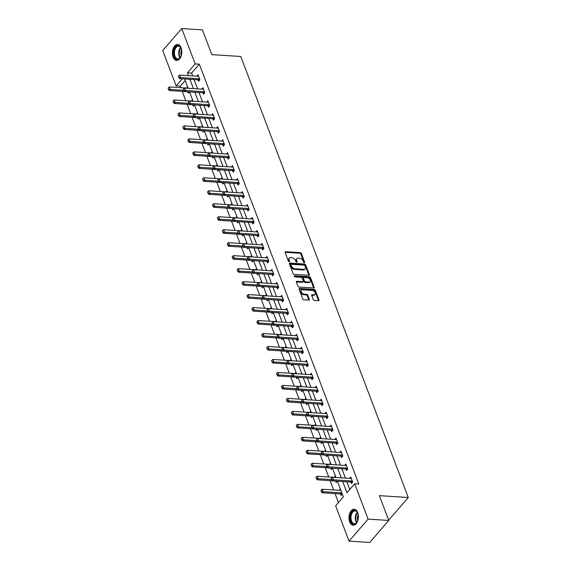 <?xml version="1.0" encoding="UTF-8"?>
<svg xmlns="http://www.w3.org/2000/svg" width="571" height="571" viewBox="0 0 571 571"><rect width="100%" height="100%" fill="white"/><g stroke="black" fill="none" stroke-linecap="round" stroke-linejoin="round"><path stroke-width="0.86" d="M304.293 262.717A0.707 0.45 40.9 0 0 304.643 262.182L301.345 253.51A1.006 0.642 40.9 0 0 300.225 252.639L285.614 251.711A1.006 0.642 40.9 0 0 285.165 251.868A1.006 0.642 40.9 0 0 285.115 252.475L288.412 261.154A0.707 0.45 40.9 0 0 289.547 261.225L289.119 260.098A3.219 2.056 40.9 0 1 289.283 258.163A3.219 2.056 40.9 0 1 290.725 257.649L291.945 257.728A3.219 2.056 40.9 0 1 295.528 260.504L295.956 261.632A0.707 0.45 40.9 0 0 297.091 261.704L296.67 260.583A3.219 2.056 40.9 0 1 296.834 258.642A3.219 2.056 40.9 0 1 298.269 258.135L299.49 258.206A3.219 2.056 40.9 0 1 303.08 260.99L303.508 262.11A0.707 0.45 40.9 0 0 304.293 262.717M349.666 521.88A7.987 4.696 93.6 0 1 349.702 513.457A7.987 4.696 93.6 0 1 354.191 509.268A7.987 4.696 93.6 0 1 357.696 512.601A7.987 4.696 93.6 0 1 357.667 521.023A7.987 4.696 93.6 0 1 353.178 525.213A7.987 4.696 93.6 0 1 349.666 521.88M173.113 57.086A7.987 4.696 93.6 0 1 173.141 48.671A7.987 4.696 93.6 0 1 177.631 44.474A7.987 4.696 93.6 0 1 181.143 47.807A7.987 4.696 93.6 0 1 181.107 56.229A7.987 4.696 93.6 0 1 176.617 60.419A7.987 4.696 93.6 0 1 173.113 57.086M313.258 299.561A1.006 0.642 40.9 0 0 314.378 300.425L318.475 300.689A1.006 0.642 40.9 0 0 318.925 300.524A1.006 0.642 40.9 0 0 318.975 299.925L315.32 290.289A1.006 0.642 40.9 0 0 314.2 289.418L299.589 288.491A1.006 0.642 40.9 0 0 299.14 288.648A1.006 0.642 40.9 0 0 299.09 289.254L302.744 298.89A1.006 0.642 40.9 0 0 303.872 299.761L308.818 300.075A1.006 0.642 40.9 0 0 309.268 299.918A1.006 0.642 40.9 0 0 309.318 299.311L307.755 295.186A1.006 0.642 40.9 0 0 306.634 294.315L304.179 294.158A2.691 1.72 40.9 0 1 301.595 292.595A2.691 1.72 40.9 0 1 301.317 290.218A2.691 1.72 40.9 0 1 302.516 289.797L312.137 290.403A2.691 1.72 40.9 0 1 314.721 291.967A2.691 1.72 40.9 0 1 314.999 294.35A2.691 1.72 40.9 0 1 313.793 294.772L312.194 294.672A1.006 0.642 40.9 0 0 311.745 294.829A1.006 0.642 40.9 0 0 311.687 295.435L313.258 299.561M185.182 80.49L180.265 86.171L176.132 85.907L162.706 50.562L181.749 28.55L202.42 29.863L211.834 54.652L240.776 56.486L408.294 497.491L379.358 495.657L388.772 520.438L368.102 519.132L349.059 541.137L335.627 505.785L343.349 496.863L337.397 481.196M181.749 28.55L195.182 63.902L187.459 72.824L188.523 75.636M342.714 481.531L346.954 492.702L354.677 483.78L358.809 484.044L199.315 64.166L195.182 63.902M354.677 483.78L368.102 519.132M308.832 275.293A1.006 0.642 40.9 0 0 309.282 275.136A1.006 0.642 40.9 0 0 309.332 274.53L305.671 264.894A1.006 0.642 40.9 0 0 304.55 264.03L289.947 263.103A1.006 0.642 40.9 0 0 289.497 263.26A1.006 0.642 40.9 0 0 289.44 263.866L293.101 273.502A1.006 0.642 40.9 0 0 294.222 274.365L308.832 275.293M310.496 277.592L314.157 287.227A1.006 0.642 40.9 0 1 314.107 287.834A1.006 0.642 40.9 0 1 313.65 287.991L299.047 287.063A1.006 0.642 40.9 0 1 297.926 286.192L296.356 282.074A1.006 0.642 40.9 0 1 296.406 281.467A1.006 0.642 40.9 0 1 296.863 281.31L302.787 281.681A1.006 0.642 40.9 0 0 303.237 281.524A1.006 0.642 40.9 0 0 303.287 280.918L302.245 278.184A1.006 0.642 40.9 0 0 301.124 277.313L294.957 276.921A0.707 0.45 40.9 0 1 294.522 275.779L309.375 276.721A1.006 0.642 40.9 0 1 310.496 277.592L309.982 278.184L313.643 287.82L314.157 287.227M388.394 519.446L389.251 519.503L408.294 497.491M199.315 64.166L191.592 73.088L192.663 75.893M194.047 79.547L197.587 88.869M198.979 92.523L202.519 101.845M203.904 105.499L207.444 114.821M208.836 118.475L212.376 127.797M213.761 131.451L217.301 140.773M218.693 144.427L222.233 153.749M223.618 157.403L227.165 166.725M228.55 170.379L232.09 179.701M233.482 183.355L237.022 192.677M238.407 196.331L241.947 205.653M243.339 209.307L246.879 218.629M248.264 222.283L251.804 231.605M253.196 235.259L256.736 244.581M258.121 248.235L261.668 257.557M263.053 261.204L266.593 270.533M267.985 274.18L271.525 283.509M272.909 287.156L276.45 296.485M277.841 300.132L281.382 309.461M282.766 313.108L286.307 322.429M287.698 326.084L291.239 335.405M292.623 339.06L296.171 348.381M297.555 352.036L301.095 361.357M302.487 365.012L306.027 374.333M307.412 377.988L310.952 387.309M312.344 390.964L315.884 400.285M317.269 403.94L320.809 413.261M322.201 416.916L325.741 426.237M327.126 429.892L330.673 439.213M332.058 442.868L335.598 452.189M336.99 455.844L340.53 465.165M341.915 468.82L345.455 478.141M346.847 481.796L349.759 489.461M198.037 79.819L198.594 81.275L199.879 79.79L197.98 74.794L196.802 76.157M202.969 92.795L203.519 94.251L204.811 92.766L202.912 87.77L201.734 89.133M207.894 105.771L208.451 107.227L209.735 105.742L207.844 100.746L206.659 102.109M212.826 118.747L213.376 120.203L214.667 118.711L212.769 113.722L211.591 115.085M217.751 131.723L218.308 133.179L219.592 131.687L217.701 126.698L216.516 128.061M222.683 144.699L223.24 146.155L224.524 144.663L222.626 139.674L221.448 141.037M227.615 157.675L228.164 159.131L229.449 157.639L227.558 152.65L226.38 154.013M232.54 170.65L233.096 172.107L234.381 170.615L232.483 165.626L231.305 166.989M237.472 183.626L238.021 185.083L239.313 183.591L237.415 178.602L236.237 179.965M242.397 196.602L242.953 198.058L244.238 196.567L242.347 191.578L241.162 192.941M247.329 209.571L247.878 211.027L249.17 209.543L247.272 204.554L246.094 205.917M252.254 222.547L252.81 224.003L254.095 222.519L252.204 217.53L251.019 218.893M257.186 235.523L257.742 236.979L259.027 235.495L257.128 230.506L255.951 231.869M262.118 248.499L262.667 249.955L263.952 248.471L262.06 243.482L260.883 244.845M267.042 261.475L267.599 262.931L268.884 261.447L266.985 256.458L265.808 257.821M271.974 274.451L272.524 275.907L273.816 274.423L271.917 269.433L270.74 270.797M276.899 287.427L277.456 288.883L278.741 287.399L276.849 282.409L275.665 283.766M281.831 300.403L282.381 301.859L283.673 300.375L281.774 295.385L280.597 296.742M286.756 313.379L287.313 314.835L288.598 313.351L286.706 308.361L285.529 309.718M291.688 326.355L292.245 327.811L293.53 326.327L291.631 321.33L290.453 322.694M296.62 339.331L297.17 340.787L298.455 339.302L296.563 334.306L295.385 335.669M301.545 352.307L302.102 353.763L303.387 352.278L301.488 347.282L300.31 348.645M306.477 365.283L307.027 366.739L308.319 365.254L306.42 360.258L305.242 361.621M311.402 378.259L311.959 379.715L313.243 378.223L311.352 373.234L310.167 374.597M316.334 391.235L316.884 392.691L318.175 391.199L316.277 386.21L315.099 387.573M321.266 404.211L321.816 405.667L323.1 404.175L321.209 399.186L320.031 400.549M326.191 417.187L326.748 418.643L328.032 417.151L326.134 412.162L324.956 413.525M331.123 430.163L331.672 431.619L332.957 430.127L331.066 425.138L329.888 426.501M336.048 443.139L336.605 444.595L337.889 443.103L335.991 438.114L334.813 439.477M340.98 456.115L341.529 457.571L342.821 456.079L340.923 451.09L339.745 452.453M345.905 469.084L346.461 470.54L347.746 469.055L345.855 464.066L344.67 465.429M350.837 482.06L351.386 483.516L352.678 482.031L350.78 477.042L349.602 478.405M180.265 86.171L180.843 87.698M182.235 91.346L185.775 100.674M187.16 104.322L190.7 113.65M192.092 117.298L195.632 126.626M197.016 130.274L200.564 139.595M201.948 143.25L205.489 152.571M206.88 156.226L210.421 165.547M211.805 169.202L215.346 178.523M216.737 182.178L220.278 191.499M221.662 195.154L225.202 204.475M226.594 208.13L230.134 217.451M231.519 221.105L235.066 230.427M236.451 234.081L239.991 243.403M241.383 247.057L244.923 256.379M246.308 260.033L249.848 269.355M251.24 273.009L254.78 282.331M256.165 285.985L259.712 295.307M261.097 298.961L264.637 308.283M266.022 311.937L269.569 321.259M270.954 324.913L274.494 334.235M275.886 337.889L279.426 347.211M280.811 350.858L284.351 360.187M285.743 363.834L289.283 373.163M290.668 376.81L294.215 386.139M295.6 389.786L299.14 399.115M300.532 402.762L304.072 412.084M305.456 415.738L308.997 425.06M310.388 428.714L313.929 438.036M315.313 441.69L318.854 451.011M320.245 454.666L323.786 463.987M325.17 467.642L328.718 476.963M330.102 480.618L333.642 489.939M335.034 493.594L338.432 502.544M187.78 91.817L188.294 93.173L189.379 91.917M186.51 88.055L187.588 86.813M192.705 104.786L193.226 106.149L194.311 104.893M191.435 101.031L192.513 99.782M197.637 117.762L198.151 119.125L199.243 117.869M196.367 114.007L197.445 112.758M202.569 130.738L203.083 132.101L204.168 130.845M201.292 126.983L202.37 125.734M207.494 143.714L208.008 145.077L209.1 143.821M206.224 139.959L207.302 138.71M212.426 156.69L212.94 158.053L214.025 156.797M211.156 152.935L212.234 151.686M217.351 169.666L217.872 171.022L218.957 169.765M216.081 165.911L217.158 164.662M222.283 182.641L222.797 183.998L223.882 182.741M221.013 178.887L222.09 177.638M227.208 195.617L227.729 196.974L228.814 195.717M225.938 191.863L227.015 190.614M232.14 208.593L232.654 209.95L233.746 208.693M230.87 204.839L231.947 203.59M237.072 221.569L237.586 222.926L238.671 221.669M235.794 217.815L236.872 216.566M241.997 234.545L242.511 235.902L243.603 234.645M240.726 230.791L241.804 229.542M246.929 247.521L247.443 248.877L248.528 247.621M245.658 243.76L246.736 242.518M251.854 260.497L252.375 261.853L253.46 260.597M250.583 256.736L251.661 255.494M256.786 273.473L257.3 274.829L258.385 273.573M255.515 269.712L256.593 268.47M261.711 286.449L262.232 287.805L263.317 286.549M260.44 282.688L261.518 281.446M266.643 299.425L267.157 300.781L268.249 299.525M265.372 295.664L266.45 294.422M271.575 312.401L272.089 313.757L273.174 312.501M270.297 308.64L271.375 307.398M276.5 325.377L277.014 326.733L278.106 325.477M275.229 321.616L276.307 320.374M281.432 338.353L281.946 339.709L283.03 338.453M280.161 334.592L281.239 333.35M286.356 351.329L286.878 352.685L287.962 351.429M285.086 347.568L286.164 346.326M291.289 364.298L291.802 365.661L292.894 364.405M290.018 360.544L291.096 359.302M296.221 377.274L296.734 378.637L297.819 377.381M294.943 373.52L296.021 372.271M301.145 390.25L301.659 391.613L302.751 390.357M299.875 386.496L300.953 385.247M306.077 403.226L306.591 404.589L307.676 403.333M304.8 399.472L305.878 398.223M311.002 416.202L311.516 417.565L312.608 416.309M309.732 412.448L310.81 411.199M315.934 429.178L316.448 430.534L317.533 429.278M314.664 425.424L315.742 424.174M320.859 442.154L321.38 443.51L322.465 442.254M319.589 438.4L320.666 437.15M325.791 455.13L326.305 456.486L327.397 455.23M324.521 451.375L325.598 450.126M330.723 468.106L331.237 469.462L332.322 468.206M329.446 464.351L330.523 463.102M335.648 481.082L336.162 482.438L337.254 481.182M334.378 477.327L335.455 476.078M340.537 493.958L341.094 495.414L342.279 494.043M339.302 490.303L340.387 489.054M388.772 520.438L369.73 542.45L349.059 541.137M182.285 78.805L176.132 85.907M336.012 477.542L332.472 468.22M331.08 464.566L327.54 455.244M326.155 451.59L322.608 442.268M321.223 438.614L317.683 429.292M316.291 425.638L312.751 416.316M311.366 412.662L307.826 403.34M306.434 399.686L302.894 390.364M301.509 386.71L297.969 377.388M296.577 373.734L293.037 364.412M291.653 360.758L288.105 351.436M286.721 347.782L283.18 338.46M281.788 334.806L278.248 325.484M276.864 321.83L273.323 312.508M271.932 308.854L268.391 299.532M267.007 295.885L263.459 286.556M262.075 282.909L258.535 273.58M257.15 269.933L253.603 260.604M252.218 256.957L248.678 247.628M247.286 243.981L243.746 234.66M242.361 231.005L238.821 221.684M237.429 218.029L233.889 208.708M232.504 205.053L228.957 195.732M227.572 192.077L224.032 182.756M222.64 179.101L219.1 169.78M217.715 166.125L214.175 156.804M212.783 153.149L209.243 143.828M207.858 140.173L204.318 130.852M202.926 127.197L199.386 117.876M198.001 114.221L194.454 104.9M193.069 101.245L189.529 91.924M188.137 88.269L184.597 78.948M189.915 79.283L193.455 88.612M194.839 92.259L198.38 101.588M199.771 105.235L203.312 114.557M204.696 118.211L208.244 127.533M209.628 131.187L213.169 140.509M214.56 144.163L218.101 153.485M219.485 157.139L223.025 166.461M224.417 170.115L227.957 179.437M229.342 183.091L232.889 192.413M234.274 196.067L237.814 205.389M239.199 209.043L242.746 218.365M244.131 222.019L247.671 231.341M249.063 234.995L252.603 244.317M253.988 247.971L257.528 257.293M258.92 260.947L262.46 270.269M263.845 273.923L267.392 283.245M268.777 286.899L272.317 296.221M273.709 299.875L277.249 309.197M278.634 312.851L282.174 322.172M283.566 325.82L287.106 335.148M288.491 338.796L292.031 348.124M293.423 351.772L296.963 361.1M298.348 364.748L301.895 374.069M303.28 377.724L306.82 387.045M308.212 390.7L311.752 400.021M313.136 403.676L316.677 412.997M318.068 416.652L321.609 425.973M322.993 429.628L326.533 438.949M327.925 442.604L331.465 451.925M332.85 455.579L336.398 464.901M337.782 468.555L341.322 477.877M191.592 73.088L187.459 72.824M296.834 258.642L296.32 259.234A3.219 2.056 40.9 0 0 296.156 261.175L296.67 260.583M296.542 262.189L296.156 261.175M289.283 258.163L288.769 258.756A3.219 2.056 40.9 0 0 288.605 260.697L289.119 260.098M288.99 261.711L288.605 260.697M304.086 262.674L300.831 254.102A1.006 0.642 40.9 0 0 299.711 253.231L285.1 252.303A1.006 0.642 40.9 0 0 285.072 252.303M308.868 275.293A1.006 0.642 40.9 0 0 308.818 275.122L305.157 265.494A1.006 0.642 40.9 0 0 304.036 264.623L289.426 263.695A1.006 0.642 40.9 0 0 289.397 263.695M304.878 265.722A0.707 0.45 40.9 0 0 304.093 265.115L291.267 264.302A0.707 0.45 40.9 0 0 290.917 264.837L291.367 266.022A3.219 2.056 40.9 0 0 294.957 268.798L303.722 269.355A3.219 2.056 40.9 0 0 305.164 268.848A3.219 2.056 40.9 0 0 305.328 266.907L304.878 265.722M290.753 264.894A0.707 0.45 40.9 0 0 290.403 265.429L290.917 264.837M305.164 268.848L304.65 269.441A3.219 2.056 40.9 0 1 303.208 269.947L294.443 269.391A3.219 2.056 40.9 0 1 290.853 266.614L290.403 265.429M303.237 281.524L302.716 282.117A1.006 0.642 40.9 0 1 302.266 282.281L296.342 281.903A1.006 0.642 40.9 0 0 296.313 281.903M294.201 276.385L308.861 277.32L309.375 276.721M308.932 282.074A2.691 1.72 40.9 0 0 310.132 281.646A2.691 1.72 40.9 0 0 309.853 279.269A2.691 1.72 40.9 0 0 307.269 277.706L303.886 277.492A1.006 0.642 40.9 0 0 303.437 277.649A1.006 0.642 40.9 0 0 303.379 278.255L304.422 280.989A1.006 0.642 40.9 0 0 305.542 281.86L308.932 282.074L308.419 282.666A2.691 1.72 40.9 0 0 309.618 282.245L310.132 281.646M303.437 277.649L302.923 278.241A1.006 0.642 40.9 0 0 302.866 278.848L303.379 278.255M308.419 282.666L305.028 282.452A1.006 0.642 40.9 0 1 303.908 281.589L302.866 278.848M309.982 278.184A1.006 0.642 40.9 0 0 308.861 277.32M314.999 294.35L314.485 294.943A2.691 1.72 40.9 0 1 313.279 295.364L311.673 295.264A1.006 0.642 40.9 0 0 311.645 295.264L312.194 294.672M301.317 290.218L300.803 290.81A2.691 1.72 40.9 0 0 301.081 293.194A2.691 1.72 40.9 0 0 303.665 294.757L304.179 294.158M308.854 300.075A1.006 0.642 40.9 0 0 308.804 299.903L307.241 295.778A1.006 0.642 40.9 0 0 306.12 294.914L303.665 294.757M318.511 300.689A1.006 0.642 40.9 0 0 318.461 300.517L314.807 290.882A1.006 0.642 40.9 0 0 313.679 290.011L299.076 289.09A1.006 0.642 40.9 0 0 299.04 289.083M188.102 91.831L189.144 92.188M188.045 88.02L187.788 88.098A1.021 0.657 -139.1 0 1 187.552 88.12L169.359 86.97L170.308 89.461L183.619 90.311M168.609 89.219L168.138 87.97L168.459 89.397L170.308 89.461L169.38 90.532L184.512 91.496M169.359 86.97L168.138 87.97M168.459 89.397L169.38 90.532M178.43 76.071L178.752 77.499L178.43 76.071L179.658 75.072L197.844 76.228A1.021 0.657 40.9 0 0 198.08 76.2L198.472 76.086M199.557 78.948L199.058 78.777A1.021 0.657 40.9 0 0 198.794 78.719L180.607 77.563L179.679 78.634L178.752 77.499M199.443 80.297L198.13 79.847A1.021 0.657 40.9 0 0 197.866 79.79L179.679 78.634M179.658 75.072L180.607 77.563L178.909 77.321M181.478 54.973A6.909 4.061 93.6 0 1 181.371 55.344A6.909 4.061 93.6 0 1 180.429 57.414A6.909 4.061 93.6 0 1 175.218 58.142A6.909 4.061 93.6 0 1 174.205 49.634A6.909 4.061 93.6 0 1 181.028 47.935A6.909 4.061 93.6 0 1 181.764 50.491M181.121 48.121A6.402 3.761 -86.4 0 0 178.609 46.13A6.402 3.761 -86.4 0 0 174.883 49.87A6.402 3.761 -86.4 0 0 177.795 58.899A6.402 3.761 -86.4 0 0 180.536 57.243M181.264 55.672A5.039 2.962 93.6 0 1 181.235 50.79A5.039 2.962 93.6 0 1 181.635 49.777M178.173 44.567A7.937 4.661 -86.4 0 0 173.67 49.213A7.937 4.661 -86.4 0 0 177.167 60.398M358.038 519.767A6.909 4.061 93.6 0 1 356.989 522.208A6.909 4.061 93.6 0 1 350.872 521.294A6.909 4.061 93.6 0 1 352.043 511.873A6.909 4.061 93.6 0 1 357.589 512.729A6.909 4.061 93.6 0 1 357.817 513.265A6.909 4.061 93.6 0 1 358.324 515.285M357.674 512.915A6.402 3.761 -86.4 0 0 355.162 510.924A6.402 3.761 -86.4 0 0 351.565 514.278A6.402 3.761 -86.4 0 0 351.543 521.023A6.402 3.761 -86.4 0 0 354.355 523.693A6.402 3.761 -86.4 0 0 357.096 522.037M357.824 520.459A5.039 2.962 93.6 0 1 358.195 514.571M354.727 509.361A7.937 4.661 -86.4 0 0 350.358 513.615A7.937 4.661 -86.4 0 0 350.358 521.894A7.937 4.661 -86.4 0 0 353.72 525.192M193.034 104.807L194.076 105.164M192.977 100.996L192.713 101.074A1.021 0.657 -139.1 0 1 192.477 101.096L174.291 99.939L175.24 102.437L188.544 103.28M173.541 102.195L173.063 100.946L173.384 102.373L175.24 102.437L174.312 103.508L189.444 104.472M174.291 99.939L173.063 100.946M173.384 102.373L174.312 103.508M197.959 117.783L199.001 118.14M197.901 113.972L197.645 114.05A1.021 0.657 -139.1 0 1 197.409 114.072L179.215 112.915L180.165 115.413L193.476 116.256M178.466 115.171L177.995 113.922L178.316 115.349L180.165 115.413L179.237 116.484L194.368 117.448M179.215 112.915L177.995 113.922M178.316 115.349L179.237 116.484M183.362 89.047L183.684 90.475L183.362 89.047L184.583 88.048L202.776 89.204A1.021 0.657 40.9 0 0 203.012 89.176L203.404 89.062M204.489 91.924L203.99 91.753A1.021 0.657 40.9 0 0 203.726 91.695L185.532 90.539L184.604 91.61L183.684 90.475M204.368 93.266L203.062 92.823A1.021 0.657 40.9 0 0 202.798 92.766L184.604 91.61M184.583 88.048L185.532 90.539L183.833 90.297M188.294 102.023L188.608 103.451L188.294 102.023L189.515 101.024L207.701 102.173A1.021 0.657 40.9 0 0 207.937 102.152L208.329 102.038M209.414 104.9L208.915 104.729A1.021 0.657 40.9 0 0 208.651 104.671L190.464 103.515L189.536 104.586L188.608 103.451M209.3 106.242L207.994 105.799A1.021 0.657 40.9 0 0 207.723 105.742L189.536 104.586M189.515 101.024L190.464 103.515L188.765 103.272M202.891 130.759L203.933 131.116M202.833 126.948L202.577 127.026A1.021 0.657 -139.1 0 1 202.334 127.047L184.148 125.891L185.097 128.389L198.408 129.232M183.398 128.147L182.927 126.898L183.241 128.325L185.097 128.389L184.169 129.46L199.3 130.424M184.148 125.891L182.927 126.898M183.241 128.325L184.169 129.46M207.815 143.735L208.858 144.092M207.765 139.924L207.501 140.002A1.021 0.657 -139.1 0 1 207.266 140.023L189.08 138.867L190.022 141.365L203.333 142.208M188.33 141.116L187.852 139.874L188.173 141.294L190.022 141.365L189.101 142.436L204.225 143.4M189.08 138.867L187.852 139.874M188.173 141.294L189.101 142.436M212.747 156.711L213.79 157.068M212.69 152.9L212.433 152.978A1.021 0.657 -139.1 0 1 212.198 152.999L194.004 151.843L194.954 154.341L208.265 155.184M193.255 154.091L192.784 152.85L193.098 154.27L194.954 154.341L194.026 155.412L209.157 156.368M194.004 151.843L192.784 152.85M193.098 154.27L194.026 155.412M193.219 114.999L193.54 116.427L193.219 114.999L194.447 114L212.633 115.149A1.021 0.657 40.9 0 0 212.869 115.128L213.261 115.014M214.346 117.876L213.847 117.705A1.021 0.657 40.9 0 0 213.583 117.647L195.389 116.491L194.468 117.562L193.54 116.427M214.225 119.218L212.919 118.775A1.021 0.657 40.9 0 0 212.655 118.718L194.468 117.562M194.447 114L195.389 116.491L193.69 116.248M198.151 127.975L198.465 129.403L198.151 127.975L199.372 126.976L217.565 128.125A1.021 0.657 40.9 0 0 217.801 128.104L218.186 127.99M219.271 130.852L218.779 130.68A1.021 0.657 40.9 0 0 218.507 130.623L200.321 129.467L199.393 130.538L198.465 129.403M219.157 132.194L217.851 131.751A1.021 0.657 40.9 0 0 217.587 131.694L199.393 130.538M199.372 126.976L200.321 129.467L198.622 129.224M203.076 140.951L203.397 142.379L203.076 140.951L204.304 139.945L222.49 141.101A1.021 0.657 40.9 0 0 222.726 141.08L223.118 140.966M224.203 143.828L223.704 143.656A1.021 0.657 40.9 0 0 223.439 143.599L205.253 142.443L204.325 143.514L203.397 142.379M224.082 145.17L222.776 144.727A1.021 0.657 40.9 0 0 222.512 144.67L204.325 143.514M204.304 139.945L205.253 142.443L203.554 142.2M208.008 153.927L208.329 155.355L208.008 153.927L209.229 152.921L227.422 154.077A1.021 0.657 40.9 0 0 227.658 154.056L228.05 153.942M229.135 156.797L228.636 156.632A1.021 0.657 40.9 0 0 228.371 156.575L210.178 155.419L209.25 156.49L208.329 155.355M229.014 158.146L227.708 157.703A1.021 0.657 40.9 0 0 227.444 157.646L209.25 156.49M209.229 152.921L210.178 155.419L208.479 155.176M212.933 166.903L213.254 168.331L212.933 166.903L214.161 165.897L232.347 167.053A1.021 0.657 40.9 0 0 232.583 167.032L232.975 166.918M234.06 169.773L233.56 169.608A1.021 0.657 40.9 0 0 233.296 169.551L215.11 168.395L214.182 169.466L213.254 168.331M233.946 171.122L232.633 170.679A1.021 0.657 40.9 0 0 232.368 170.622L214.182 169.466M214.161 165.897L215.11 168.395L213.411 168.152M217.865 179.879L218.186 181.3L217.865 179.879L219.086 178.873L237.279 180.029A1.021 0.657 40.9 0 0 237.515 180.008L237.907 179.894M238.992 182.749L238.492 182.577A1.021 0.657 40.9 0 0 238.228 182.527L220.035 181.371L219.107 182.442L218.186 181.3M238.871 184.098L237.565 183.648A1.021 0.657 40.9 0 0 237.3 183.598L219.107 182.442M219.086 178.873L220.035 181.371L218.336 181.121M222.797 192.855L223.111 194.276L222.797 192.855L224.018 191.849L242.204 193.005A1.021 0.657 40.9 0 0 242.439 192.984L242.832 192.87M243.917 195.725L243.417 195.553A1.021 0.657 40.9 0 0 243.153 195.503L224.967 194.347L224.039 195.418L223.111 194.276M243.803 197.074L242.497 196.624A1.021 0.657 40.9 0 0 242.225 196.574L224.039 195.418M224.018 191.849L224.967 194.347L223.268 194.097M227.722 205.831L228.043 207.252L227.722 205.831L228.95 204.825L247.136 205.981A1.021 0.657 40.9 0 0 247.371 205.96L247.764 205.845M248.849 208.7L248.349 208.529A1.021 0.657 40.9 0 0 248.085 208.479L229.892 207.323L228.971 208.394L228.043 207.252M248.728 210.049L247.421 209.6A1.021 0.657 40.9 0 0 247.157 209.55L228.971 208.394M228.95 204.825L229.892 207.323L228.2 207.073M232.654 218.807L232.968 220.228L232.654 218.807L233.874 217.801L252.068 218.957A1.021 0.657 40.9 0 0 252.303 218.936L252.689 218.821M253.781 221.676L253.281 221.505A1.021 0.657 40.9 0 0 253.01 221.455L234.824 220.299L233.896 221.37L232.968 220.228M253.66 223.025L252.353 222.576A1.021 0.657 40.9 0 0 252.089 222.526L233.896 221.37M233.874 217.801L234.824 220.299L233.125 220.049M237.579 231.776L237.9 233.204L237.579 231.776L238.806 230.777L256.993 231.933A1.021 0.657 40.9 0 0 257.228 231.912L257.621 231.797M258.706 234.652L258.206 234.481A1.021 0.657 40.9 0 0 257.942 234.431L239.756 233.275L238.828 234.346L237.9 233.204M258.592 236.001L257.278 235.552A1.021 0.657 40.9 0 0 257.014 235.502L238.828 234.346M238.806 230.777L239.756 233.275L238.057 233.025M242.511 244.752L242.832 246.18L242.511 244.752L243.731 243.753L261.925 244.909A1.021 0.657 40.9 0 0 262.16 244.888L262.553 244.773M263.638 247.628L263.138 247.457A1.021 0.657 40.9 0 0 262.874 247.407L244.681 246.251L243.753 247.322L242.832 246.18M263.517 248.977L262.21 248.528A1.021 0.657 40.9 0 0 261.946 248.478L243.753 247.322M243.731 243.753L244.681 246.251L242.982 246.001M247.436 257.728L247.757 259.155L247.436 257.728L248.663 256.729L266.85 257.885A1.021 0.657 40.9 0 0 267.085 257.864L267.478 257.749M268.563 260.604L268.063 260.433A1.021 0.657 40.9 0 0 267.799 260.376L249.613 259.227L248.685 260.297L247.757 259.155M268.449 261.953L267.135 261.504A1.021 0.657 40.9 0 0 266.871 261.447L248.685 260.297M248.663 256.729L249.613 259.227L247.914 258.977M252.368 270.704L252.689 272.131L252.368 270.704L253.588 269.705L271.782 270.861A1.021 0.657 40.9 0 0 272.017 270.84L272.41 270.725M273.495 273.58L272.995 273.409A1.021 0.657 40.9 0 0 272.731 273.352L254.538 272.203L253.61 273.273L252.689 272.131M273.373 274.929L272.067 274.48A1.021 0.657 40.9 0 0 271.803 274.423L253.61 273.273M253.588 269.705L254.538 272.203L252.839 271.953M257.3 283.68L257.614 285.107L257.3 283.68L258.52 282.681L276.707 283.837A1.021 0.657 40.9 0 0 276.942 283.816L277.335 283.701M278.42 286.556L277.92 286.385A1.021 0.657 40.9 0 0 277.656 286.328L259.47 285.179L258.542 286.249L257.614 285.107M278.305 287.905L276.999 287.456A1.021 0.657 40.9 0 0 276.728 287.399L258.542 286.249M258.52 282.681L259.47 285.179L257.771 284.929M262.225 296.656L262.546 298.083L262.225 296.656L263.452 295.657L281.639 296.813A1.021 0.657 40.9 0 0 281.874 296.784L282.267 296.67M283.352 299.532L282.852 299.361A1.021 0.657 40.9 0 0 282.588 299.304L264.394 298.148L263.474 299.218L262.546 298.083M283.23 300.881L281.924 300.432A1.021 0.657 40.9 0 0 281.66 300.375L263.474 299.218M263.452 295.657L264.394 298.148L262.703 297.905M267.157 309.632L267.471 311.059L267.157 309.632L268.377 308.633L286.571 309.789A1.021 0.657 40.9 0 0 286.806 309.76L287.192 309.646M288.284 312.508L287.784 312.337A1.021 0.657 40.9 0 0 287.513 312.28L269.326 311.124L268.399 312.194L267.471 311.059M288.162 313.857L286.856 313.408A1.021 0.657 40.9 0 0 286.592 313.351L268.399 312.194M268.377 308.633L269.326 311.124L267.628 310.881M272.082 322.608L272.403 324.035L272.082 322.608L273.309 321.609L291.495 322.765A1.021 0.657 40.9 0 0 291.731 322.736L292.124 322.622M293.209 325.484L292.709 325.313A1.021 0.657 40.9 0 0 292.445 325.256L274.258 324.1L273.331 325.17L272.403 324.035M293.094 326.833L291.781 326.384A1.021 0.657 40.9 0 0 291.517 326.327L273.331 325.17M273.309 321.609L274.258 324.1L272.56 323.857M277.014 335.584L277.335 337.011L277.014 335.584L278.234 334.585L296.428 335.741A1.021 0.657 40.9 0 0 296.663 335.712L297.056 335.598M298.141 338.46L297.641 338.289A1.021 0.657 40.9 0 0 297.377 338.232L279.183 337.076L278.255 338.146L277.335 337.011M298.019 339.809L296.713 339.36A1.021 0.657 40.9 0 0 296.449 339.302L278.255 338.146M278.234 334.585L279.183 337.076L277.485 336.833M281.938 348.56L282.26 349.987L281.938 348.56L283.166 347.561L301.352 348.717A1.021 0.657 40.9 0 0 301.588 348.688L301.98 348.574M303.065 351.436L302.566 351.265A1.021 0.657 40.9 0 0 302.302 351.208L284.115 350.052L283.187 351.122L282.26 349.987M302.951 352.778L301.645 352.336A1.021 0.657 40.9 0 0 301.374 352.278L283.187 351.122M283.166 347.561L284.115 350.052L282.417 349.809M217.679 169.687L218.722 170.044M217.622 165.876L217.358 165.954A1.021 0.657 -139.1 0 1 217.123 165.975L198.936 164.819L199.886 167.317L213.19 168.16M198.187 167.067L197.709 165.826L198.03 167.246L199.886 167.317L198.958 168.388L214.082 169.344M198.936 164.819L197.709 165.826M198.03 167.246L198.958 168.388M222.604 182.663L223.646 183.02M222.547 178.851L222.29 178.93A1.021 0.657 -139.1 0 1 222.055 178.951L203.861 177.795L204.811 180.293L218.122 181.135M203.112 180.043L202.641 178.802L202.962 180.222L204.811 180.293L203.883 181.364L219.014 182.32M203.861 177.795L202.641 178.802M202.962 180.222L203.883 181.364M227.536 195.639L228.578 195.996M227.479 191.827L227.215 191.906A1.021 0.657 -139.1 0 1 226.98 191.927L208.793 190.771L209.743 193.269L223.047 194.111M208.044 193.019L207.566 191.77L207.887 193.198L209.743 193.269L208.815 194.34L223.946 195.296M208.793 190.771L207.566 191.77M207.887 193.198L208.815 194.34M232.461 208.615L233.503 208.972M232.404 204.803L232.147 204.882A1.021 0.657 -139.1 0 1 231.912 204.903L213.725 203.747L214.667 206.245L227.979 207.087M212.969 205.995L212.498 204.746L212.819 206.174L214.667 206.245L213.74 207.316L228.871 208.272M213.725 203.747L212.498 204.746M212.819 206.174L213.74 207.316M237.393 221.591L238.435 221.948M237.336 217.779L237.079 217.858A1.021 0.657 -139.1 0 1 236.844 217.879L218.65 216.723L219.599 219.221L232.911 220.063M217.901 218.971L217.43 217.722L217.744 219.15L219.599 219.221L218.672 220.292L233.803 221.248M218.65 216.723L217.43 217.722M217.744 219.15L218.672 220.292M242.318 234.567L243.36 234.924M242.268 230.755L242.004 230.834A1.021 0.657 -139.1 0 1 241.769 230.855L223.582 229.699L224.524 232.197L237.836 233.039M222.833 231.947L222.355 230.698L222.676 232.126L224.524 232.197L223.604 233.268L238.728 234.224M223.582 229.699L222.355 230.698M222.676 232.126L223.604 233.268M247.25 247.543L248.292 247.9M247.193 243.731L246.936 243.81A1.021 0.657 -139.1 0 1 246.701 243.831L228.507 242.675L229.456 245.173L242.768 246.015M227.758 244.923L227.287 243.674L227.608 245.102L229.456 245.173L228.528 246.244L243.66 247.2M228.507 242.675L227.287 243.674M227.608 245.102L228.528 246.244M252.182 260.519L253.224 260.876M252.125 256.707L251.861 256.779A1.021 0.657 -139.1 0 1 251.625 256.807L233.439 255.651L234.388 258.142L247.693 258.991M232.69 257.899L232.211 256.65L232.533 258.078L234.388 258.142L233.46 259.213L248.585 260.176M233.439 255.651L232.211 256.65M232.533 258.078L233.46 259.213M257.107 273.495L258.149 273.852M257.05 269.683L256.793 269.755A1.021 0.657 -139.1 0 1 256.557 269.783L238.364 268.627L239.313 271.118L252.625 271.967M237.615 270.875L237.143 269.626L237.465 271.054L239.313 271.118L238.385 272.189L253.517 273.152M238.364 268.627L237.143 269.626M237.465 271.054L238.385 272.189M262.039 286.471L263.081 286.828M261.982 282.659L261.718 282.731A1.021 0.657 -139.1 0 1 261.482 282.759L243.296 281.603L244.245 284.094L257.55 284.943M242.547 283.851L242.068 282.602L242.39 284.03L244.245 284.094L243.317 285.165L258.449 286.128M243.296 281.603L242.068 282.602M242.39 284.03L243.317 285.165M266.964 299.447L268.006 299.804M266.907 295.635L266.65 295.707A1.021 0.657 -139.1 0 1 266.414 295.735L248.228 294.579L249.17 297.07L262.482 297.919M247.471 296.827L247 295.578L247.322 297.006L249.17 297.07L248.249 298.141L263.374 299.104M248.228 294.579L247 295.578M247.322 297.006L248.249 298.141M271.896 312.423L272.938 312.772M271.839 308.611L271.582 308.683A1.021 0.657 -139.1 0 1 271.346 308.711L253.153 307.555L254.102 310.046L267.414 310.895M252.403 309.803L251.932 308.554L252.246 309.982L254.102 310.046L253.174 311.116L268.306 312.08M253.153 307.555L251.932 308.554M252.246 309.982L253.174 311.116M276.821 325.391L277.863 325.748M276.771 321.587L276.507 321.659A1.021 0.657 -139.1 0 1 276.271 321.68L258.085 320.531L259.027 323.022L272.338 323.871M257.335 322.779L256.857 321.53L257.178 322.958L259.027 323.022L258.106 324.092L273.231 325.056M258.085 320.531L256.857 321.53M257.178 322.958L258.106 324.092M281.753 338.367L282.795 338.724M281.696 334.563L281.439 334.635A1.021 0.657 -139.1 0 1 281.203 334.656L263.01 333.507L263.959 335.998L277.27 336.847M262.26 335.755L261.789 334.506L262.11 335.934L263.959 335.998L263.031 337.068L278.163 338.032M263.01 333.507L261.789 334.506M262.11 335.934L263.031 337.068M286.685 351.343L287.727 351.7M286.628 347.532L286.364 347.611A1.021 0.657 -139.1 0 1 286.128 347.632L267.942 346.483L268.891 348.974L282.195 349.823M267.192 348.731L266.714 347.482L267.035 348.91L268.891 348.974L267.963 350.044L283.088 351.008M267.942 346.483L266.714 347.482M267.035 348.91L267.963 350.044M291.61 364.319L292.652 364.676M291.553 360.508L291.296 360.587A1.021 0.657 -139.1 0 1 291.06 360.608L272.867 359.452L273.816 361.95L287.127 362.799M272.117 361.707L271.646 360.458L271.967 361.886L273.816 361.95L272.888 363.02L288.02 363.984M272.867 359.452L271.646 360.458M271.967 361.886L272.888 363.02M296.542 377.295L297.584 377.652M296.485 373.484L296.221 373.562A1.021 0.657 -139.1 0 1 295.985 373.584L277.799 372.428L278.748 374.926L292.059 375.768M277.049 374.683L276.571 373.434L276.892 374.862L278.748 374.926L277.82 375.996L292.952 376.96M277.799 372.428L276.571 373.434M276.892 374.862L277.82 375.996M301.467 390.271L302.509 390.628M301.409 386.46L301.153 386.538A1.021 0.657 -139.1 0 1 300.917 386.56L282.731 385.404L283.673 387.902L296.984 388.744M281.974 387.659L281.503 386.41L281.824 387.837L283.673 387.902L282.752 388.972L297.876 389.936M282.731 385.404L281.503 386.41M281.824 387.837L282.752 388.972M306.399 403.247L307.441 403.604M306.341 399.436L306.085 399.514A1.021 0.657 -139.1 0 1 305.849 399.536L287.656 398.38L288.605 400.878L301.916 401.72M286.906 400.628L286.435 399.386L286.749 400.806L288.605 400.878L287.677 401.948L302.808 402.912M287.656 398.38L286.435 399.386M286.749 400.806L287.677 401.948M311.323 416.223L312.366 416.58M311.274 412.412L311.009 412.49A1.021 0.657 -139.1 0 1 310.774 412.512L292.588 411.356L293.537 413.854L306.841 414.696M291.838 413.604L291.36 412.362L291.681 413.782L293.537 413.854L292.609 414.924L307.733 415.888M292.588 411.356L291.36 412.362M291.681 413.782L292.609 414.924M316.255 429.199L317.298 429.556M316.198 425.388L315.941 425.466A1.021 0.657 -139.1 0 1 315.706 425.488L297.512 424.332L298.462 426.83L311.773 427.672M296.763 426.58L296.292 425.338L296.613 426.758L298.462 426.83L297.534 427.9L312.665 428.857M297.512 424.332L296.292 425.338M296.613 426.758L297.534 427.9M321.188 442.175L322.23 442.532M321.13 438.364L320.866 438.442A1.021 0.657 -139.1 0 1 320.631 438.464L302.444 437.307L303.394 439.806L316.698 440.648M301.695 439.556L301.217 438.314L301.538 439.734L303.394 439.806L302.466 440.876L317.59 441.833M302.444 437.307L301.217 438.314M301.538 439.734L302.466 440.876M326.112 455.151L327.154 455.508M326.055 451.34L325.798 451.418A1.021 0.657 -139.1 0 1 325.563 451.44L307.369 450.283L308.319 452.782L321.63 453.624M306.62 452.532L306.149 451.283L306.47 452.71L308.319 452.782L307.391 453.852L322.522 454.809M307.369 450.283L306.149 451.283M306.47 452.71L307.391 453.852M331.044 468.127L332.086 468.484M330.987 464.316L330.723 464.394A1.021 0.657 -139.1 0 1 330.488 464.416L312.301 463.259L313.251 465.758L326.562 466.6M311.552 465.508L311.081 464.259L311.395 465.686L313.251 465.758L312.323 466.828L327.454 467.785M312.301 463.259L311.081 464.259M311.395 465.686L312.323 466.828M335.969 481.103L337.011 481.46M335.912 477.292L335.655 477.37A1.021 0.657 -139.1 0 1 335.42 477.392L317.233 476.235L318.175 478.734L331.487 479.576M316.477 478.484L316.006 477.235L316.327 478.662L318.175 478.734L317.255 479.804L332.379 480.761M317.233 476.235L316.006 477.235M316.327 478.662L317.255 479.804M286.87 361.536L287.192 362.963L286.87 361.536L288.091 360.537L306.284 361.686A1.021 0.657 40.9 0 0 306.52 361.664L306.913 361.55M307.997 364.412L307.498 364.241A1.021 0.657 40.9 0 0 307.234 364.184L289.04 363.028L288.112 364.098L287.192 362.963M307.876 365.754L306.57 365.312A1.021 0.657 40.9 0 0 306.306 365.254L288.112 364.098M288.091 360.537L289.04 363.028L287.341 362.785M291.802 374.512L292.116 375.939L291.802 374.512L293.023 373.513L311.209 374.662A1.021 0.657 40.9 0 0 311.452 374.64L311.837 374.526M312.922 377.388L312.423 377.217A1.021 0.657 40.9 0 0 312.159 377.16L293.972 376.003L293.044 377.074L292.116 375.939M312.808 378.73L311.502 378.288A1.021 0.657 40.9 0 0 311.231 378.23L293.044 377.074M293.023 373.513L293.972 376.003L292.273 375.761M296.727 387.488L297.048 388.915L296.727 387.488L297.955 386.488L316.141 387.638A1.021 0.657 40.9 0 0 316.377 387.616L316.769 387.502M317.854 390.364L317.355 390.193A1.021 0.657 40.9 0 0 317.091 390.136L298.897 388.979L297.976 390.05L297.048 388.915M317.733 391.706L316.427 391.263A1.021 0.657 40.9 0 0 316.163 391.206L297.976 390.05M297.955 386.488L298.897 388.979L297.205 388.737M301.659 400.464L301.973 401.891L301.659 400.464L302.88 399.457L321.073 400.614A1.021 0.657 40.9 0 0 321.309 400.592L321.694 400.478M322.786 403.34L322.287 403.169A1.021 0.657 40.9 0 0 322.015 403.112L303.829 401.955L302.901 403.026L301.973 401.891M322.665 404.682L321.359 404.239A1.021 0.657 40.9 0 0 321.095 404.182L302.901 403.026M302.88 399.457L303.829 401.955L302.13 401.713M306.584 413.44L306.905 414.867L306.584 413.44L307.812 412.433L325.998 413.59A1.021 0.657 40.9 0 0 326.234 413.568L326.626 413.454M327.711 416.316L327.212 416.145A1.021 0.657 40.9 0 0 326.947 416.088L308.761 414.931L307.833 416.002L306.905 414.867M327.597 417.658L326.284 417.215A1.021 0.657 40.9 0 0 326.02 417.158L307.833 416.002M307.812 412.433L308.761 414.931L307.062 414.689M311.516 426.416L311.837 427.843L311.516 426.416L312.737 425.409L330.93 426.566A1.021 0.657 40.9 0 0 331.166 426.544L331.558 426.43M332.643 429.285L332.144 429.121A1.021 0.657 40.9 0 0 331.879 429.064L313.686 427.907L312.758 428.978L311.837 427.843M332.522 430.634L331.216 430.191A1.021 0.657 40.9 0 0 330.952 430.134L312.758 428.978M312.737 425.409L313.686 427.907L311.987 427.665M316.441 439.392L316.762 440.812L316.441 439.392L317.669 438.385L335.855 439.542A1.021 0.657 40.9 0 0 336.091 439.52L336.483 439.406M337.568 442.261L337.068 442.09A1.021 0.657 40.9 0 0 336.804 442.04L318.618 440.883L317.69 441.954L316.762 440.812M337.454 443.61L336.148 443.167A1.021 0.657 40.9 0 0 335.876 443.11L317.69 441.954M317.669 438.385L318.618 440.883L316.919 440.634M321.373 452.368L321.694 453.788L321.373 452.368L322.601 451.361L340.787 452.517A1.021 0.657 40.9 0 0 341.023 452.496L341.415 452.382M342.5 455.237L342 455.066A1.021 0.657 40.9 0 0 341.736 455.016L323.543 453.859L322.615 454.93L321.694 453.788M342.379 456.586L341.073 456.136A1.021 0.657 40.9 0 0 340.808 456.086L322.615 454.93M322.601 451.361L323.543 453.859L321.844 453.61M326.305 465.344L326.619 466.764L326.305 465.344L327.526 464.337L345.719 465.493A1.021 0.657 40.9 0 0 345.955 465.472L346.34 465.358M347.425 468.213L346.932 468.042A1.021 0.657 40.9 0 0 346.661 467.992L328.475 466.835L327.547 467.906L326.619 466.764M347.311 469.562L346.005 469.112A1.021 0.657 40.9 0 0 345.733 469.062L327.547 467.906M327.526 464.337L328.475 466.835L326.776 466.586M340.844 490.268L340.587 490.346A1.021 0.657 -139.1 0 1 340.352 490.368L322.158 489.211L323.107 491.71L341.294 492.859A1.021 0.657 -139.1 0 1 341.565 492.916L341.893 493.03M321.409 491.46L320.938 490.211L321.252 491.638L323.107 491.71L322.18 492.78L340.373 493.929A1.021 0.657 -139.1 0 1 340.637 493.986L341.943 494.436M322.158 489.211L320.938 490.211M321.252 491.638L322.18 492.78M331.23 478.32L331.551 479.74L331.23 478.32L332.458 477.313L350.644 478.469A1.021 0.657 40.9 0 0 350.88 478.448L351.272 478.334M352.357 481.189L351.857 481.018A1.021 0.657 40.9 0 0 351.593 480.968L333.4 479.811L332.479 480.882L331.551 479.74M352.236 482.538L350.929 482.088A1.021 0.657 40.9 0 0 350.665 482.038L332.479 480.882M332.458 477.313L333.4 479.811L331.708 479.561M304.193 262.703L304.643 262.182M289.097 261.746L289.547 261.225M296.642 262.225L297.091 261.704M285.1 252.303L285.614 251.711M299.711 253.231L300.225 252.639M300.831 254.102L301.345 253.51M289.426 263.695L289.947 263.103M304.036 264.623L304.55 264.03M305.157 265.494L305.671 264.894M308.818 275.122L309.332 274.53M290.853 266.614L291.367 266.022M294.443 269.391L294.957 268.798M303.208 269.947L303.722 269.355M296.342 281.903L296.863 281.31M302.266 282.281L302.787 281.681M294.144 276.221L294.522 275.779M303.908 281.589L304.422 280.989M305.028 282.452L305.542 281.86M313.279 295.364L313.793 294.772M306.12 294.914L306.634 294.315M307.241 295.778L307.755 295.186M308.804 299.903L309.318 299.311M299.076 289.09L299.589 288.491M313.679 290.011L314.2 289.418M314.807 290.882L315.32 290.289M318.461 300.517L318.975 299.925M198.794 78.719L197.866 79.79M199.058 78.777L198.13 79.847M180.022 57.885A6.402 3.761 93.6 0 1 179.187 50.148A6.402 3.761 93.6 0 1 180.686 47.422M180.964 47.843A6.188 3.64 -86.4 0 0 179.708 50.255A6.188 3.64 -86.4 0 0 180.35 57.5M356.582 522.679A6.402 3.761 93.6 0 1 355.847 521.302A6.402 3.761 93.6 0 1 357.246 512.216M357.517 512.637A6.188 3.64 -86.4 0 0 356.361 521.202A6.188 3.64 -86.4 0 0 356.904 522.294M203.726 91.695L202.798 92.766M203.99 91.753L203.062 92.823M208.651 104.671L207.723 105.742M208.915 104.729L207.994 105.799M213.583 117.647L212.655 118.718M213.847 117.705L212.919 118.775M218.507 130.623L217.587 131.694M218.779 130.68L217.851 131.751M223.439 143.599L222.512 144.67M223.704 143.656L222.776 144.727M228.371 156.575L227.444 157.646M228.636 156.632L227.708 157.703M233.296 169.551L232.368 170.622M233.56 169.608L232.633 170.679M238.228 182.527L237.3 183.598M238.492 182.577L237.565 183.648M243.153 195.503L242.225 196.574M243.417 195.553L242.497 196.624M248.085 208.479L247.157 209.55M248.349 208.529L247.421 209.6M253.01 221.455L252.089 222.526M253.281 221.505L252.353 222.576M257.942 234.431L257.014 235.502M258.206 234.481L257.278 235.552M262.874 247.407L261.946 248.478M263.138 247.457L262.21 248.528M267.799 260.376L266.871 261.447M268.063 260.433L267.135 261.504M272.731 273.352L271.803 274.423M272.995 273.409L272.067 274.48M277.656 286.328L276.728 287.399M277.92 286.385L276.999 287.456M282.588 299.304L281.66 300.375M282.852 299.361L281.924 300.432M287.513 312.28L286.592 313.351M287.784 312.337L286.856 313.408M292.445 325.256L291.517 326.327M292.709 325.313L291.781 326.384M297.377 338.232L296.449 339.302M297.641 338.289L296.713 339.36M302.302 351.208L301.374 352.278M302.566 351.265L301.645 352.336M307.234 364.184L306.306 365.254M307.498 364.241L306.57 365.312M312.159 377.16L311.231 378.23M312.423 377.217L311.502 378.288M317.091 390.136L316.163 391.206M317.355 390.193L316.427 391.263M322.015 403.112L321.095 404.182M322.287 403.169L321.359 404.239M326.947 416.088L326.02 417.158M327.212 416.145L326.284 417.215M331.879 429.064L330.952 430.134M332.144 429.121L331.216 430.191M336.804 442.04L335.876 443.11M337.068 442.09L336.148 443.167M341.736 455.016L340.808 456.086M342 455.066L341.073 456.136M346.661 467.992L345.733 469.062M346.932 468.042L346.005 469.112M340.637 493.986L341.565 492.916M340.373 493.929L341.294 492.859M351.593 480.968L350.665 482.038M351.857 481.018L350.929 482.088M290.439 265.008L290.953 264.409"/></g></svg>
